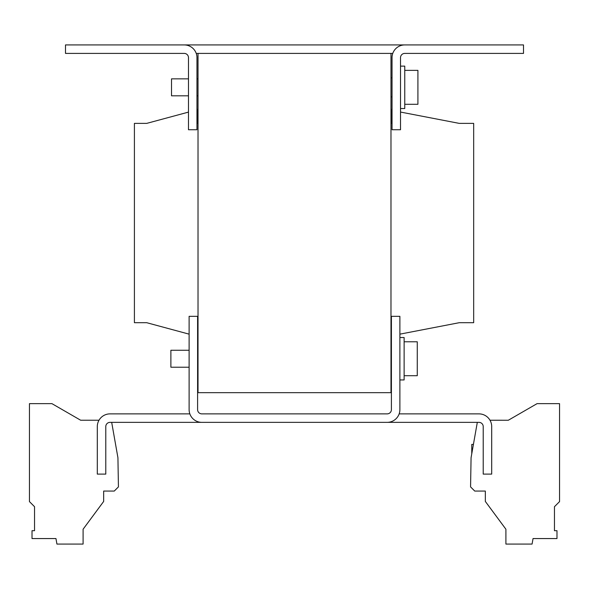 <?xml version="1.0" encoding="UTF-8"?>
<svg xmlns="http://www.w3.org/2000/svg" width="589" height="589" viewBox="0 0 589 589"><rect width="100%" height="100%" fill="white"/><g stroke="black" fill="none" stroke-linecap="round" stroke-linejoin="round"><path stroke-width="0.88" d="M404.761 104.297L417.91 104.297L417.91 70.371L404.761 70.371M400.52 66.13L404.761 66.13L404.761 108.538L400.52 108.538M188.48 78.852L171.517 78.852L171.517 95.816L188.48 95.816M198.022 78.852L196.962 78.852M198.022 95.816L196.962 95.816M473.416 444.415L471.767 444.415L471.767 453.795M189.113 350.264L170.884 350.264L170.884 367.227L189.113 367.227M399.887 337.541L404.128 337.541L404.128 379.949L399.887 379.949M404.128 375.708L417.27 375.708L417.27 341.782L404.128 341.782M198.022 350.264L197.595 350.264M198.022 367.227L197.595 367.227M477.311 422.357L471.075 457.705L470.567 486.889L474.734 491.064L485.336 491.064L485.336 501.43L505.907 529.231L505.907 544.074L532.073 544.074L533.045 538.56L556.988 538.56L556.988 530.696L554.463 530.696L554.463 506.695L559.55 501.607L559.55 403.642L537.072 403.642L508.322 420.244L489.996 420.237M390.978 53.408L198.022 53.408L198.022 392.672L390.978 392.672L390.978 53.408L392.767 53.408M399.158 413.876L478.975 413.876A12.722 12.722 0 0 1 491.697 426.598L491.697 474.101L483.216 474.101L483.216 426.598A4.241 4.241 0 0 0 478.975 422.357L110.025 422.357A4.241 4.241 0 0 0 105.784 426.598L105.784 474.101L97.303 474.101L97.303 426.598A12.722 12.722 0 0 1 110.025 413.876L189.842 413.876M387.164 422.357A12.722 12.722 0 0 0 399.887 409.635L399.887 316.337L391.405 316.337L391.405 409.635A4.241 4.241 0 0 1 387.164 413.876L201.836 413.876A4.241 4.241 0 0 1 197.595 409.635L197.595 316.337L189.113 316.337L189.113 409.635A12.722 12.722 0 0 0 201.836 422.357M111.689 422.357L117.925 457.705L118.433 486.889L114.266 491.064L103.664 491.064L103.664 501.43L83.093 529.231L83.093 544.074L56.927 544.074L55.955 538.56L32.012 538.56L32.012 530.696L34.537 530.696L34.537 506.695L29.45 501.607L29.45 403.642L51.928 403.642L80.671 420.237L99.011 420.237M554.463 530.696L554.463 506.695M198.022 123.381L197.595 123.381L197.595 110.658L196.962 108.847M188.48 112.109L146.705 123.381L134.41 123.381L134.41 322.698L146.705 322.698L189.113 334.154M197.595 322.698L198.022 322.698M196.233 53.408L198.022 53.408M184.239 44.926A12.722 12.722 0 0 1 196.962 57.648L196.962 129.742L188.48 129.742L188.48 57.648A4.241 4.241 0 0 0 184.239 53.408L65.497 53.408L65.497 44.926L523.503 44.926L523.503 53.408L404.761 53.408A4.241 4.241 0 0 0 400.52 57.648L400.52 129.742L392.038 129.742L392.038 57.648A12.722 12.722 0 0 1 404.761 44.926M399.887 334.154L459.258 322.698L473.674 322.698L473.674 123.381L459.258 123.381L400.52 112.057M392.038 108.847L391.405 110.658L391.405 123.381L390.978 123.381M390.978 322.698L391.405 322.698M390.978 77.792L392.038 77.792M390.978 349.203L391.405 349.203M390.978 368.287L391.405 368.287M390.978 96.876L392.038 96.876"/></g></svg>
